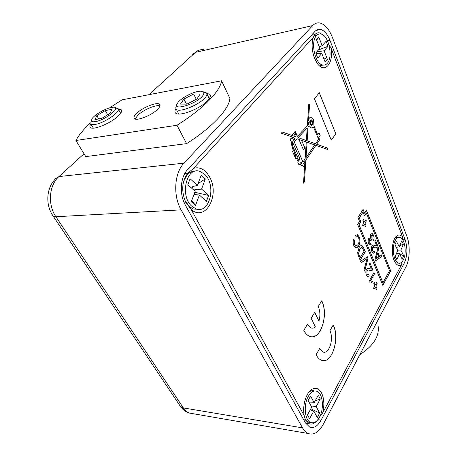 <?xml version="1.0" encoding="UTF-8"?>
<svg xmlns="http://www.w3.org/2000/svg" width="457" height="457" viewBox="0 0 457 457"><rect width="100%" height="100%" fill="white"/><g stroke="black" fill="none" stroke-linecap="round" stroke-linejoin="round"><path stroke-width="0.69" d="M306.453 423.239L305.91 423.719M302.517 427.855L181.109 209.854L55.903 216.738L183.354 407.918L302.517 427.855C304.088 430.643 305.962 432.522 308.138 433.487C313.759 435.407 318.803 432.345 323.27 424.302L405.833 267.059C409.872 259.633 410.357 245.295 406.901 236.383L332.485 37.623C329.257 29.362 325.127 24.501 320.089 23.039C317.358 22.45 314.902 23.29 312.719 25.563L195.539 52.327L148.976 94.679M84.025 153.763L58.953 176.562L183.977 163.172L312.719 25.563M183.977 163.172C174.334 172.86 172.872 195.779 181.109 209.854M314.97 31.402C316.638 29.636 318.529 28.985 320.631 29.442C324.424 30.539 327.549 34.206 330.005 40.444L405.113 239.662C407.718 248.037 407.444 255.84 404.296 263.066L321.071 420.172C317.672 426.221 313.862 428.523 309.635 427.072L305.31 422.731L185.342 205.039C179.184 194.368 180.258 177.173 187.496 169.77L314.97 31.402M313.034 33.51L313.833 34.184M186.827 175.111L186.427 175.048M186.816 175.134L186.41 175.065M377.95 325.058C379.916 335.649 373.883 345.509 359.853 354.638M310.623 123.59L311.377 124.424C312.32 124.27 312.571 123.35 312.142 121.676L311.388 120.831C310.446 120.991 310.194 121.905 310.623 123.59M311.554 124.447C312.297 124.007 312.462 123.087 312.051 121.688L311.12 120.825M310.994 119.808C309.749 120.391 309.452 121.836 310.109 124.133L311.668 125.458M312.565 121.139L311.383 119.825C309.92 120.071 309.526 121.505 310.194 124.121L311.371 125.429C312.834 125.184 313.234 123.756 312.565 121.139M308.778 104.287L309.48 104.653L308.521 120.368C309.001 118.066 309.955 117.038 311.377 117.278L313.633 119.791L313.97 125.881L317.638 134.724L319.049 132.89L320.18 135.626L318.775 137.46L319.523 140.002L316.672 144.212L327.543 148.068L327.498 149.433L315.896 145.349L305.876 160.013L304.413 181.903L303.505 183.137L304.962 161.344L303.619 163.303L304.511 165.348L303.385 166.845L302.705 165.291L301.586 165.503L299.838 163.92L299.021 164.988L297.764 162.132L298.21 161.55L296.336 158.116L295.782 158.836L292.583 151.587L293.268 150.719L291.834 145.686L291.269 141.664C290.012 140.139 290.035 138.985 291.343 138.203L292.314 137.38L293.594 140.316L294.639 139.225L293.937 137.614L281.346 133.181L282.317 132.016L293.177 135.872L292.594 134.529L295.245 131.256L297.427 136.306L307.333 125.943L308.783 104.23L309.572 104.636L308.521 120.368M313.97 125.881L313.548 119.808L311.286 117.289L310.669 117.238M184.839 173.46L187.896 173.169L187.456 173.671C182.28 180.909 181.36 189.592 184.697 199.732L186.096 202.737L191.106 209.335C205.187 222.462 220.137 195.402 209.74 177.276C205.416 169.587 200.029 166.594 193.579 168.296L313.302 37.354C311.411 43.769 311.805 50.687 314.479 58.108L317.044 63.037C324.459 74.497 334.027 63.374 330.982 47.745L329.069 45.134M320.237 415.602L322.705 412.934C324.539 405.222 324.156 398.561 321.551 392.946C318.935 388.284 315.644 387.125 311.691 389.45C305.984 392.957 302.151 406.153 304.225 415.676L191.106 209.335M303.642 419.697L305.453 419.989L309.115 423.673C311.703 424.673 314.227 423.77 316.684 420.96M402.051 261.855L401.606 264.66C399.349 266.225 397.219 265.523 395.208 262.541L393.985 260.079C390.752 252.43 392.403 238.8 396.859 235.835C398.841 234.441 400.755 234.829 402.588 237.006L330.982 47.745M357.922 244.678C359.191 242.798 359.436 240.553 358.665 237.937L357.511 236.555L356.117 237.097L355.66 235.315L357.46 234.721L359.202 236.817C360.407 240.279 360.19 243.392 358.551 246.157C357.762 247.551 356.843 248.151 355.786 247.957L353.849 245.666C352.987 243.512 352.924 241.307 353.655 239.04L354.449 240.285L354.489 244.735L355.729 246.243L357.922 244.678M360.573 261.267L367.382 256.754L368.034 258.314L364.737 271.098L364.08 269.544L367.097 258.576L361.241 262.849L360.573 261.267M369.41 282.123L369.062 281.301L373.963 272.572L374.494 273.846L370.69 280.632L372.375 281.626L371.798 282.666L370.81 282.072L369.41 282.123M322.705 412.934L401.606 264.66M357.665 224.387L382.835 285.379L390.678 270.904L366.411 210.3L364.617 213.191L363.081 209.369L357.94 217.566L359.516 221.405L357.665 224.387M375.397 284.837L376.688 282.495L377.162 283.62L375.871 285.968L376.974 288.596L376.419 289.607L375.311 286.979L374.009 289.344L373.535 288.213L374.837 285.848L373.729 283.203L374.289 282.192L375.397 284.837L374.237 282.277M369.679 268.705L371.427 269.093L369.376 264.169L370.01 263.066L372.741 269.636L372.249 270.27L369.884 270.43C368.885 269.824 367.931 269.933 367.017 270.755L366.982 274.017L367.731 274.96L368.679 274.349L369.159 275.748L367.657 276.605L366.394 275C365.629 273.097 365.651 271.252 366.463 269.47C367.462 268.276 368.536 268.019 369.679 268.705L371.101 269.122M359.128 247.488C359.933 246.026 360.876 245.38 361.938 245.54L363.732 247.974L365.274 251.681L360.179 260.33L357.968 254.812L357.694 252.664L359.128 247.488M316.101 354.718C317.546 357.528 319.3 359.356 321.362 360.196C331.656 365.046 340.305 338.346 333.222 324.967L329.891 330.754C334.193 338.791 328.949 354.866 322.819 351.941L319.62 348.6L316.101 354.718M318.261 306.533C320.157 310.937 320.386 315.781 318.957 321.06L314.724 312.359L311.137 318.272L315.427 326.989C313.988 328.149 312.514 328.457 311.011 327.909L307.498 324.264L303.808 330.348C305.39 333.427 307.315 335.415 309.589 336.323C320.311 341.236 329.063 314.644 321.751 300.786L318.261 306.533M314.433 98.712L319.34 92.725L335.838 133.941L331.251 140.122L314.433 98.712M375.071 245.472L376.779 245.952L374.774 240.988L375.391 239.931L378.059 246.552L377.585 247.151L372.472 247.368L372.438 250.579L373.209 251.561L374.1 250.996L374.563 252.395L373.158 253.189L371.867 251.521C371.118 249.608 371.141 247.791 371.935 246.072C372.746 245.026 373.632 244.769 374.597 245.3L376.539 245.963M364.52 221.948L365.874 219.737L366.365 220.96L365.017 223.17L366.166 226.009L365.589 226.958L364.435 224.119L363.069 226.346L362.567 225.124L363.938 222.896L362.772 220.04L363.361 219.092L364.52 221.948L363.309 219.171M389.484 270.715L366.308 212.973L364.509 215.875L362.972 212.059L359.311 217.92L360.876 221.748L359.036 224.718L382.932 282.774L389.484 270.715M370.684 234.384L372.232 233.538L373.592 235.201C374.283 237.12 374.254 238.96 373.512 240.713L372.918 239.508L373.015 236.103L372.227 235.121L371.215 235.715L371.09 239.188L371.501 239.931L370.878 240.753L369.942 239.462L369.267 239.896L369.199 242.661L369.867 243.49L370.667 243.107L371.141 244.529L369.816 245.101L368.645 243.672C367.976 241.884 367.994 240.193 368.708 238.605L369.759 238.023L370.261 238.365L370.684 234.384M379.51 256.308L381.418 254.88L382.012 256.36L375.665 260.793L375.014 259.199L378.179 246.849L378.784 248.357L377.785 252.047L379.51 256.308L377.785 252.047M402.588 237.006L402.651 239.657M187.896 173.169L193.579 168.296M313.302 37.354L314.867 34.572L311.337 35.343M305.453 419.989L304.225 415.676M323.516 35.315L319.672 32.898C317.883 32.516 316.284 33.07 314.867 34.572M364.617 213.191L363.029 209.449M382.8 285.294L390.598 270.904L366.36 210.38M366.308 212.973L364.48 215.79M362.972 212.059L359.225 217.926L360.79 221.748L358.951 224.724L382.932 282.774M365.823 219.823L366.365 220.96M366.286 220.96L365.017 223.17M364.932 223.17L366.166 226.009M366.086 226.009L365.554 226.878M363.035 226.266L364.435 224.119M371.827 233.481L373.592 235.201M373.506 235.201C374.186 237.074 374.174 238.88 373.466 240.628M371.975 235.092L371.215 235.715M371.135 235.721L371.09 239.188M371.004 239.194L371.501 239.931M371.421 239.931L370.856 240.679M369.782 239.445L369.267 239.896M369.182 239.896L369.199 242.661M369.119 242.667L369.981 243.512M370.604 243.175L371.141 244.529M371.055 244.529L370.056 245.146M369.49 237.994L370.261 238.365M375.346 240.016L378.059 246.552M377.979 246.552L377.585 247.151M377.499 247.151L376.528 247.523M373.455 246.734L372.472 247.368M372.386 247.368L372.438 250.579M372.358 250.579L373.335 251.59M374.043 251.082L374.563 252.395M374.483 252.395L373.358 253.229M373.42 245.072L374.991 245.472M381.355 254.926L382.012 256.36M381.932 256.36L375.648 260.747M378.15 246.974L378.784 248.357M378.704 248.357L377.705 252.047M377.408 253.435L375.814 259.022L378.796 256.845L377.408 253.435L375.894 259.022M376.642 282.575L377.162 283.62M377.076 283.62L375.871 285.968M375.785 285.968L376.974 288.596M376.888 288.596L376.379 289.521M373.975 289.258L375.311 286.979M373.917 272.658L374.494 273.846M374.409 273.846L370.69 280.632M370.604 280.632L372.375 281.626M372.295 281.626L371.741 282.62M370.107 281.946L369.393 282.089M369.959 263.152L372.741 269.636M372.661 269.636L372.249 270.27M372.169 270.27L371.004 270.704M368.125 270.058L367.017 270.755M366.931 270.755L366.982 274.017M366.897 274.011L367.868 274.988M368.628 274.434L369.159 275.748M369.073 275.742L367.874 276.651M368.125 268.373L369.599 268.699M367.319 256.794L368.034 258.314M367.948 258.314L364.686 270.972M361.224 262.798L367.097 258.576M361.458 245.478L363.732 247.974M363.646 247.974L365.274 251.681M365.189 251.681L360.145 260.244M361.613 247.22L359.648 248.985L358.556 253.852L360.07 257.862L364.086 251.213L361.921 247.254L359.733 248.985L358.642 253.852L360.156 257.862M357.146 236.509L356.1 237.034M356.974 234.658L359.202 236.817M359.116 236.817C360.322 240.285 360.105 243.392 358.465 246.157L358.551 246.157M358.465 246.157L356.192 248.025M353.627 239.131L354.449 240.285M354.364 240.285L354.489 244.735M354.404 244.735L356.037 246.294M322.99 360.607C332.793 362.167 339.614 337.466 333.176 325.047M322.819 351.941L319.574 348.674M314.679 312.439L318.957 321.06M311.446 336.758C321.562 338.117 328.309 313.645 321.699 300.866M312.125 328.166L310.92 327.903L307.452 324.344M308.406 122.076L308.212 125.024L308.755 124.453L308.315 122.088L308.212 125.024M313.879 125.892L317.638 134.724M318.992 132.97L320.18 135.626M320.094 135.638L318.775 137.46M318.689 137.471L319.5 139.214M319.34 140.19L316.672 144.212M316.587 144.223L327.543 148.068M327.458 148.079L327.412 149.405M305.876 160.013L315.896 145.349M305.784 160.019L304.413 181.903M304.322 181.915L303.511 183.011M303.619 163.303L304.962 161.344M303.534 163.315L304.511 165.348M304.425 165.36L303.351 166.776M298.992 164.92L299.838 163.92M295.748 158.768L296.336 158.116M291.069 138.191L291.566 138.305M292.252 137.454L293.594 140.316M282.289 132.05L293.177 135.872M295.182 131.33L297.427 136.306M306.356 140.545L298.101 137.62L307.19 128.074L306.356 140.545L298.101 137.62M298.01 137.631L307.19 128.074M314.707 144.932L307.058 142.236L306.036 157.579L314.707 144.932M306.036 157.579L307.058 142.236M300.677 163.16L301.277 162.029L302.146 164.017L300.54 162.995M302.014 164.103L300.592 163.172M300.449 163.006L301.277 162.029M303.037 161.961L305.127 158.91L306.259 141.956L301.609 140.316L304.83 147.811L303.374 149.696L299.364 140.402L299.906 139.716L297.056 138.717L294.205 141.716L302.945 161.967L294.205 141.716M304.83 147.811L301.609 140.316M304.739 147.822L303.345 149.628M294.114 141.721L297.056 138.717M292.417 141.79L300.026 159.179L298.878 160.675L297.01 157.248L297.427 156.705L293.234 147.72L292.354 141.978M293.948 149.856L292.657 145.749L292.263 141.99M298.878 160.675L296.919 157.254L297.336 156.717L294.194 149.548M295.833 156.677L293.777 152.004L294.154 151.524L296.205 156.191L295.833 156.677L293.777 152.004M293.685 152.015L294.154 151.524M296.285 135.94L295.645 136.746L294.417 136.312L293.857 135.009L295.176 133.37L296.285 135.94M295.176 133.37L293.765 135.021L294.331 136.323L295.645 136.746M308.069 127.149L309.286 125.875L308.069 127.149L307.155 140.83L315.49 143.789L318.58 139.288L313.462 126.977L311.96 128.029M307.978 127.16L307.155 140.83M307.064 140.842L315.49 143.789M309.286 125.875L311.348 127.971L313.462 126.977M319.277 92.805L335.838 133.941M335.752 133.947L331.222 140.053M175.956 108.715C174.763 110.543 174.597 111.942 175.448 112.919C178.259 117.146 199.589 109.234 207.329 100.968C210.203 97.992 211.048 95.793 209.877 94.365L206.69 93.251M90.88 123.927C89.835 125.481 89.658 126.635 90.349 127.389C92.565 130.616 110.046 123.658 117.78 116.398C121.134 113.296 122.282 111.091 121.219 109.783L118.272 109.023M135.118 118.991L137.974 115.09C143.595 109.697 156.408 104.327 159.979 105.91M157.311 109.589C151.227 115.615 136.272 121.379 134.312 118.506C133.41 117.369 134.267 115.57 136.883 113.108C143.092 107.149 157.625 101.545 159.699 104.379C160.578 105.458 159.784 107.189 157.311 109.589M90.577 122.847C83.637 129.222 78.758 135.106 75.931 140.499L85.756 156.602L186.593 143.635C212.299 127.36 229.003 109.217 229.911 98.489L221.565 80.786L122.059 99.832L109.583 107.881M75.931 140.499L176.985 125.258L186.593 143.635M176.985 125.258C203.165 108.926 220.371 91.069 221.565 80.786M91.132 121.402L90.926 123.978C91.589 124.63 92.977 124.784 95.079 124.447C104.385 123.19 121.602 111.16 117.992 108.56L115.364 107.915M111.434 107.441C105.23 108.452 93.971 115.084 91.828 119.026C90.635 121.259 91.788 122.133 95.285 121.636C105.984 120.071 122.819 105.824 112.473 107.292L111.434 107.441M96.838 115.632L105.259 110.56L111.919 109.343L110.177 113.262L101.603 118.449L94.925 119.608L96.838 115.632L98.758 118.94M107.675 114.776L105.259 110.56M176.688 105.578C175.671 107.144 175.534 108.343 176.265 109.172C179.053 113.479 202.108 103.625 206.107 96.358C207.038 94.856 207.152 93.708 206.45 92.92L203.502 91.954M177.653 102.962L177.573 103.082C170.998 112.056 198.155 103.659 203.228 94.999C204.793 92.223 203.588 90.966 199.6 91.229C192.985 91.703 180.635 98.295 177.653 102.962M186.947 104.122L180.481 104.082L183.903 99.032L193.642 94.022L200.177 93.948L196.904 98.992L186.947 104.122M186.485 104.116L183.903 99.032M196.282 99.318L193.642 94.022M304.979 419.018L308.172 422.085L310.423 422.451M308.332 396.299C303.294 404.719 304.722 420.446 310.669 422.485C313.913 423.605 316.85 421.834 319.477 417.19C324.344 408.604 322.853 393.346 316.907 391.295C313.822 390.221 310.966 391.889 308.332 396.299M320.283 399.018L316.187 406.559L319.66 413.094L317.284 417.532L313.782 410.992L309.578 418.732L307.487 414.893L311.725 407.158L308.144 400.475L310.606 396.048L314.153 402.72L318.278 395.185L320.283 399.018L315.187 400.829M314.153 402.72L309.435 402.88M311.074 405.942L316.187 406.559M313.782 410.992L310.252 409.843M314.422 390.969C312.839 390.335 311.206 390.564 309.532 391.666L308.921 392.117M319.66 413.094L310.863 408.729M317.935 34.452L313.965 36.269M322.625 65.014C324.39 65.414 325.938 64.848 327.275 63.306C333.342 57.045 328.766 35.223 320.985 34.018C319.34 33.658 317.872 34.172 316.575 35.56C310.252 41.57 314.942 63.934 322.625 65.014L320.186 65.477L323.196 65.117M328.04 46.3L324.11 50.801L327.446 59.473L325.167 62.141L321.802 53.446L317.769 58.062L315.764 52.932L319.826 48.339L316.393 39.462L318.752 36.857L322.156 45.711L326.115 41.233L328.04 46.3L318.426 49.922M322.156 45.711L319.232 46.791M316.77 51.801L324.11 50.801M321.802 53.446L316.038 53.635M327.446 59.473L323.459 57.725M318.752 36.857L316.678 40.193M397.801 237.4L395.031 237.943M403.737 258.999C406.884 251.881 404.628 238.468 400.035 237.36C398.018 236.823 396.293 238.137 394.865 241.307C391.603 248.362 393.9 262.055 398.458 263.118C400.561 263.672 402.32 262.301 403.737 258.999M395.254 256.48L397.801 250.373L394.957 244.718L396.436 241.205L399.264 246.86L401.76 240.873L403.365 244.124L400.886 250.11L403.657 255.657L402.223 259.165L399.435 253.624L396.904 259.725L395.254 256.48M399.435 253.624L396.625 253.189M403.365 244.124L399.726 245.746M397.687 250.156L400.886 250.11M399.264 246.86L396.288 247.368M398.458 263.118L398.007 263.118M403.657 255.657L399.692 254.132M397.647 253.349L396.71 252.989M195.036 171.266C191.969 171.124 189.249 172.42 186.89 175.162L183.64 181.338M185.291 201.131L189.586 206.775L193.402 209.009L198.161 209.312M204.376 174.094L199.972 171.432C186.33 165.828 179.355 196.67 192.283 206.621L196.099 208.86C209.917 214.356 216.772 184.502 204.376 174.094M206.478 201.343L199.372 195.042L195.533 205.41L191.283 201.731L195.168 191.317L187.804 184.782L190.089 178.756L197.407 185.331L201.217 175.122L205.336 178.921L201.577 189.084L208.632 195.43L206.478 201.343M201.577 189.084L193.608 189.929M208.632 195.43L194.808 192.288M190.586 187.256L197.407 185.331M194.008 194.425L199.372 195.042M195.533 205.41L191.729 200.537M205.336 178.921L198.024 183.674M193.997 186.296L191.403 187.976M179.921 405.685L180.355 406.33L183.354 407.918C185.045 410.426 187.073 412.145 189.432 413.077L193.494 413.774M203.588 49.744C200.606 49.35 197.921 50.213 195.539 52.327L192.203 54.629M52.823 215.595L53.115 216.024C45.043 204.508 46.397 187.501 55.794 178.544L58.953 176.562C49.03 185.074 47.488 204.719 55.903 216.738L53.115 216.024L180.355 406.33C182.697 409.638 185.719 411.888 189.432 413.077L308.138 433.487M327.572 40.953L330.005 40.444M402.686 239.708L405.113 239.662M401.703 263.061L404.296 263.066M317.872 419.669L321.071 420.172M186.096 202.737L184.257 202.851M315.987 30.476L320.631 29.442M309.115 423.673L305.516 423.091M395.242 237.606L396.859 235.835M309.189 391.906L311.691 389.45M159.699 104.379L160.019 104.996M121.568 110.405L121.219 109.783M210.369 95.382L209.877 94.365M93.382 128.131L90.926 123.978M120.642 113.279L118.294 109.097M178.773 114.022L176.265 109.172M209.26 98.683L206.878 93.794M308.172 422.085L310.669 422.485M193.402 209.009L196.099 208.86"/></g></svg>
